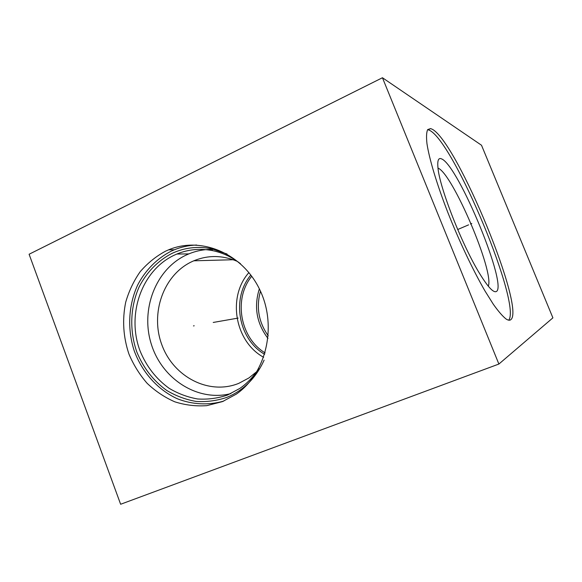 <?xml version="1.0" encoding="UTF-8"?>
<svg xmlns="http://www.w3.org/2000/svg" width="582" height="582" viewBox="0 0 582 582"><rect width="100%" height="100%" fill="white"/><g stroke="black" fill="none" stroke-linecap="round" stroke-linejoin="round"><path stroke-width="0.87" d="M498.883 364.048L552.9 317.852L481.51 145.245L382.447 77.741L29.1 254.247L120.634 504.259L498.883 364.048L382.447 77.741M432.499 129.379C457.605 143.23 526.55 310.526 510.516 319.896C509.425 320.529 507.933 320.224 506.034 318.972C502.593 316.237 498.374 311.363 493.369 304.335L485.046 291.065C473.101 270.434 459.307 241.414 447.914 212.677C436.806 184.116 429.24 158.857 426.955 143.623C426.228 136.835 426.468 132.15 427.69 129.575L430.68 128.578L432.499 129.379M165.521 251.191L168.678 249.802C201.183 236.125 242.548 253.337 259.827 289.821C277.418 326.116 266.33 373.498 236.241 394.167L222.55 401.573L206.792 405.654C195.923 406.425 185.243 405.137 174.753 401.798C164.604 397.339 155.394 391.177 147.13 383.312C139.578 374.626 133.518 364.87 128.935 354.045C123.217 336.971 122.14 319.714 125.69 302.262C128.906 291.116 133.736 280.931 140.189 271.692C147.479 263.224 155.918 256.386 165.521 251.191M223.677 401.107C208.334 405.494 192.206 404.606 177.234 398.714C157.649 389.736 142.015 372.138 134.18 350.691C127.16 328.939 128.433 304.917 137.781 284.78C145.515 270.121 157.067 258.423 171.195 251.162L174.324 249.794C181.446 246.892 188.881 245.306 196.614 245.029M264.119 360.134C255.964 378.053 243.509 390.486 226.74 397.419C216.744 400.765 206.515 402.104 196.069 401.427C185.723 399.616 175.939 395.949 166.714 390.442C153.335 380.744 143.368 367.919 136.821 351.979C129.342 330.656 130.186 306.816 139.207 286.781C146.7 272.187 158.071 260.547 172.039 253.374C184.494 247.612 197.589 246.055 211.339 248.696L227.045 254.007M258.735 368.479C253.643 376.569 247.35 383.218 239.857 388.42L227.511 395.054C217.792 398.314 207.854 399.623 197.698 398.983C187.644 397.222 178.128 393.672 169.158 388.325C156.136 378.911 146.446 366.456 140.073 350.953C126.294 314.644 141.615 270.346 174.353 255.142L176.855 254.036C188.277 249.351 200.179 248.216 212.554 250.624C222.637 252.704 231.963 257.084 240.526 263.748M176.855 254.036L188.823 253.898L186.371 254.974C155.605 269.226 140.233 309.719 151.385 344.399C162.174 379.195 197.858 402.104 230.872 393.592M188.823 253.898C197.022 250.529 205.592 249.038 214.532 249.431M256.502 371.84L248.914 377.958L238.729 383.371C209.069 395.433 173.691 377.056 161.978 345.148C149.85 313.407 163.469 274.66 192.242 261.493L193.784 260.809C208.043 254.96 222.542 255.142 237.296 261.354M248.914 272.58C227.111 297.024 234.844 341.649 263.653 357.29M259.346 288.832C253.716 306.845 256.589 323.374 267.982 338.426M260.467 291.204C256.036 307.296 258.619 322.159 268.237 335.814M438.013 168.125C452.425 173.232 494.591 272.303 488.276 286.162M441.6 158.901C438.515 157.482 437.293 160.305 437.933 167.383C439.192 186.749 462.508 246.251 480.077 274.275C487.738 286.628 493.027 292.426 495.929 291.662C509.112 288.577 458.507 165.47 441.6 158.901M508.719 320.173C521.596 304.393 454.731 143.95 429.996 130.55L428.156 129.771L430.68 128.578M194.184 325.782L193.479 325.905L194.184 325.782M213.223 322.45L238.147 318.085M470.503 224.041L471.798 223.488L470.503 224.041M468.59 224.863L457.692 229.519M250.849 275.039C231.149 298.195 238.256 339.175 264.65 354.314M251.737 276.239C233.237 298.835 240.002 337.858 265.079 352.881M168.678 249.802L174.324 249.794M212.554 250.624L211.339 248.696M193.784 260.809L233.229 259.739"/></g></svg>
